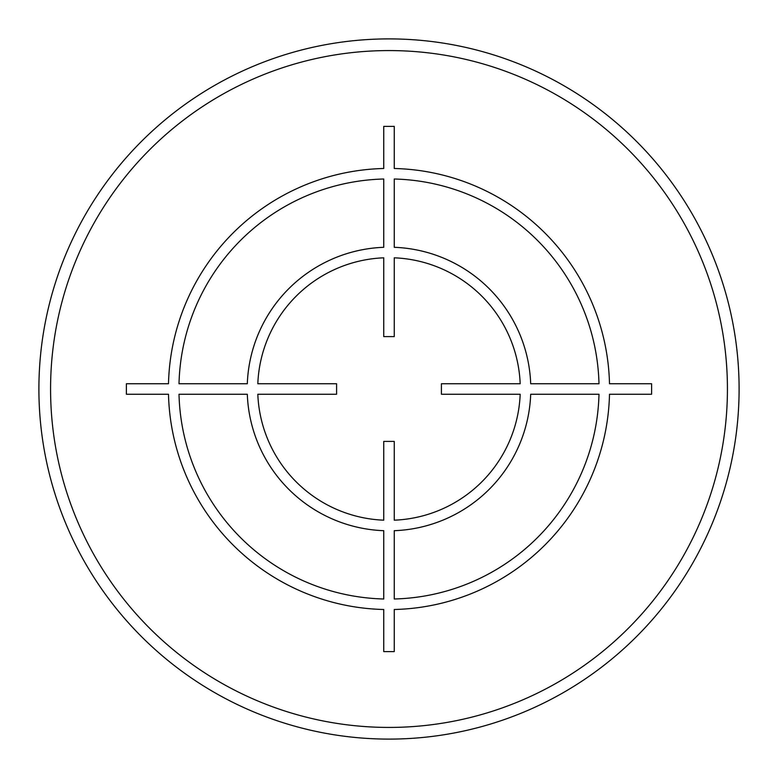 <?xml version="1.0" encoding="UTF-8"?>
<svg xmlns="http://www.w3.org/2000/svg" width="778" height="778" viewBox="0 0 778 778"><rect width="100%" height="100%" fill="white"/><g stroke="black" fill="none" stroke-linecap="round" stroke-linejoin="round"><path stroke-width="1.17" d="M38.9 389A350.1 350.1 0 0 0 389 739.1A350.1 350.1 0 0 0 739.1 389A350.1 350.1 0 0 0 389 38.9A350.1 350.1 0 0 0 38.9 389M651.614 383.749L609.505 383.749A220.563 220.563 0 0 0 394.251 168.495L394.251 126.386L383.749 126.386L383.749 168.495A220.563 220.563 0 0 0 168.495 383.749L126.386 383.749L126.386 394.251L168.495 394.251A220.563 220.563 0 0 0 383.749 609.505L383.749 651.614L394.251 651.614L394.251 609.505A220.563 220.563 0 0 0 609.505 394.251L651.614 394.251L651.614 383.749M394.251 598.992A210.06 210.06 0 0 0 598.992 394.251L530.693 394.251A141.791 141.791 0 0 1 394.251 530.693L394.251 598.992M394.251 520.181A131.287 131.287 0 0 0 520.181 394.251L441.408 394.251L441.408 383.749L520.181 383.749A131.287 131.287 0 0 0 394.251 257.819L394.251 336.592L383.749 336.592L383.749 257.819A131.287 131.287 0 0 0 257.819 383.749L336.592 383.749L336.592 394.251L257.819 394.251A131.287 131.287 0 0 0 383.749 520.181L383.749 441.408L394.251 441.408L394.251 520.181M179.008 394.251L247.307 394.251A141.791 141.791 0 0 0 383.749 530.693L383.749 598.992A210.06 210.06 0 0 1 179.008 394.251M383.749 179.008A210.06 210.06 0 0 0 179.008 383.749L247.307 383.749A141.791 141.791 0 0 1 383.749 247.307L383.749 179.008M598.992 383.749L530.693 383.749A141.791 141.791 0 0 0 394.251 247.307L394.251 179.008A210.06 210.06 0 0 1 598.992 383.749M50.57 389A338.43 338.43 0 0 0 389 727.43A338.43 338.43 0 0 0 727.43 389A338.43 338.43 0 0 0 389 50.57A338.43 338.43 0 0 0 50.57 389"/></g></svg>
